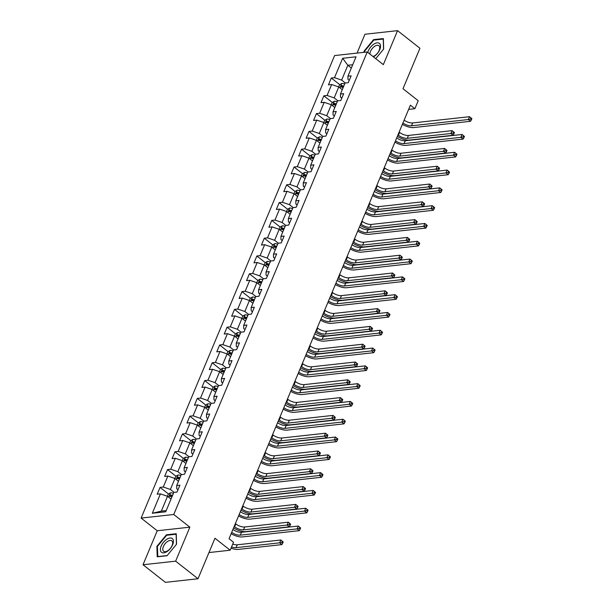 <?xml version="1.0" encoding="UTF-8"?>
<svg xmlns="http://www.w3.org/2000/svg" width="613" height="613" viewBox="0 0 613 613"><rect width="100%" height="100%" fill="white"/><g stroke="black" fill="none" stroke-linecap="round" stroke-linejoin="round"><path stroke-width="0.92" d="M143.013 564.749L165.395 582.35L198.014 578.756L175.64 561.163L189.861 527.165L173.747 514.491L141.12 518.085L157.234 530.758L143.013 564.749L175.64 561.163M173.747 514.491L367.225 51.975L334.598 55.568L141.12 518.085M367.225 51.975L383.332 64.649L397.553 30.65L364.934 34.244L357.042 53.101M397.553 30.65L419.936 48.251L402.994 88.747L418.212 100.716L414.871 108.7L410.396 105.183L229.04 538.72L233.515 542.237L230.174 550.221L214.956 538.26L198.014 578.756M342.636 58.273L334.522 77.675L331.304 78.027L328.438 84.87L331.656 84.517L327.074 95.467L323.856 95.827L320.997 102.67L324.216 102.317L319.634 113.267L316.415 113.62L313.549 120.47L316.768 120.11L312.186 131.067L308.967 131.42L306.102 138.262L309.32 137.91L304.738 148.859L301.519 149.22L298.661 156.062L301.88 155.71L297.297 166.659L294.079 167.012L291.213 173.862L294.432 173.51L289.849 184.459L286.631 184.812L283.773 191.654L286.991 191.302L282.409 202.259L279.191 202.612L276.325 209.454L279.543 209.102L274.961 220.052L271.743 220.412L268.877 227.254L272.095 226.902L267.513 237.852L264.295 238.204L261.437 245.054L264.655 244.694L260.073 255.652L256.855 256.004L253.989 262.847L257.207 262.494L252.625 273.444L249.407 273.804L246.541 280.647L249.759 280.294L245.185 291.244L241.966 291.596L239.101 298.447L242.319 298.094L237.737 309.044L234.518 309.396L231.653 316.239L234.871 315.887L230.289 326.844L227.071 327.196L224.212 334.039L227.431 333.687L222.848 344.636L219.63 344.996L216.764 351.839L219.983 351.487L215.401 362.436L212.182 362.789L209.317 369.639L212.535 369.279L207.953 380.236L204.734 380.589L201.876 387.431L205.094 387.079L200.512 398.036L197.294 398.389L194.428 405.231L197.647 404.879L193.064 415.829L189.846 416.181L186.988 423.031L190.206 422.679L185.624 433.629L182.406 433.981L179.54 440.831L182.758 440.471L178.176 451.429L174.958 451.781L172.092 458.624L175.31 458.271L170.728 469.221L167.51 469.581L164.652 476.424L167.87 476.071L163.288 487.021L160.07 487.373L157.204 494.224L160.422 493.863L152.308 513.265L165.709 511.786L173.824 492.392L177.042 492.04L179.908 485.19L176.69 485.55L181.272 474.592L184.49 474.24L187.356 467.397L184.138 467.75L188.712 456.792L191.93 456.44L194.796 449.597L191.578 449.95L196.16 439L199.378 438.647L202.244 431.797L199.026 432.15L203.608 421.2L206.826 420.847L209.684 413.997L206.466 414.357L211.048 403.4L214.266 403.048L217.132 396.205L213.914 396.557L218.496 385.608L221.714 385.248L224.58 378.405L221.362 378.757L225.944 367.808L229.162 367.455L232.02 360.605L228.802 360.965L233.384 350.008L236.603 349.655L239.468 342.813L236.25 343.165L240.832 332.208L244.051 331.855L246.909 325.013L243.69 325.365L248.273 314.415L251.491 314.063L254.357 307.213L251.138 307.565L255.721 296.615L258.939 296.263L261.805 289.413L258.586 289.773L263.169 278.815L266.387 278.463L269.245 271.62L266.027 271.973L270.609 261.023L273.827 260.663L276.693 253.82L273.475 254.173L278.057 243.223L281.275 242.871L284.141 236.02L280.923 236.38L285.497 225.423L288.715 225.071L291.581 218.228L288.363 218.58L292.945 207.623L296.163 207.271L299.029 200.428L295.811 200.78L300.393 189.831L303.611 189.471L306.469 182.628L303.251 182.981L307.833 172.031L311.052 171.678L313.917 164.828L310.699 165.188L315.281 154.231L318.499 153.878L321.365 147.036L318.147 147.388L322.722 136.438L325.947 136.078L328.806 129.236L325.587 129.588L330.169 118.638L333.388 118.286L336.253 111.436L333.035 111.796L337.617 100.838L340.836 100.486L343.694 93.643L340.476 93.996L345.058 83.039L348.276 82.686L351.142 75.843L347.923 76.196L356.038 56.802L342.636 58.273L347.832 65.269L341.625 80.096L345.334 83.016M176.69 485.55L176.743 488.753L178.008 489.741M174.1 492.362L170.391 489.45L174.973 478.5L178.483 481.259M163.288 487.021L170.391 489.45M167.87 476.071L174.973 478.5M184.138 467.75L184.191 470.953L185.448 471.941M181.54 474.562L177.839 471.65L182.421 460.7L185.931 463.459M170.728 469.221L177.839 471.65M175.31 458.271L182.421 460.7M191.578 449.95L191.631 453.153L192.896 454.149M188.988 456.769L185.287 453.85L189.861 442.9L193.371 445.659M178.176 451.429L185.287 453.85M182.758 440.471L189.861 442.9M199.026 432.15L199.079 435.36L200.336 436.349M196.436 438.969L192.727 436.058L197.309 425.1L200.819 427.859M185.624 433.629L192.727 436.058M190.206 422.679L197.309 425.1M206.466 414.357L206.52 417.56L207.784 418.549M203.876 421.169L200.175 418.258L204.757 407.308L208.267 410.066M193.064 415.829L200.175 418.258M197.647 404.879L204.757 407.308M213.914 396.557L213.968 399.76L215.232 400.756M211.324 403.369L207.615 400.458L212.198 389.508L215.707 392.266M200.512 398.036L207.615 400.458M205.094 387.079L212.198 389.508M221.362 378.757L221.416 381.96L222.672 382.956M218.764 385.577L215.063 382.665L219.646 371.708L223.155 374.466M207.953 380.236L215.063 382.665M212.535 369.279L219.646 371.708M228.802 360.965L228.856 364.168L230.12 365.156M226.212 367.777L222.511 364.865L227.094 353.908L230.595 356.674M215.401 362.436L222.511 364.865M219.983 351.487L227.094 353.908M236.25 343.165L236.304 346.368L237.56 347.356M233.66 349.977L229.952 347.065L234.534 336.116L238.043 338.874M222.848 344.636L229.952 347.065M227.431 333.687L234.534 336.116M243.69 325.365L243.744 328.568L245.008 329.564M241.101 332.185L237.4 329.265L241.982 318.316L245.491 321.074M230.289 326.844L237.4 329.265M234.871 315.887L241.982 318.316M251.138 307.565L251.192 310.768L252.456 311.764M248.549 314.385L244.84 311.473L249.422 300.516L252.931 303.274M237.737 309.044L244.84 311.473M242.319 298.094L249.422 300.516M258.586 289.773L258.64 292.976L259.897 293.964M255.996 296.585L252.288 293.673L256.87 282.723L260.379 285.482M245.185 291.244L252.288 293.673M249.759 280.294L256.87 282.723M266.027 271.973L266.08 275.176L267.345 276.172M263.437 278.785L259.736 275.873L264.318 264.923L267.827 267.682M252.625 273.444L259.736 275.873M257.207 262.494L264.318 264.923M273.475 254.173L273.528 257.376L274.793 258.372M270.885 260.992L267.176 258.081L271.758 247.123L275.268 249.882M260.073 255.652L267.176 258.081M264.655 244.694L271.758 247.123M280.923 236.38L280.969 239.583L282.233 240.572M278.325 243.192L274.624 240.281L279.206 229.323L282.716 232.089M267.513 237.852L274.624 240.281M272.095 226.902L279.206 229.323M288.363 218.58L288.416 221.783L289.681 222.772M285.773 225.392L282.072 222.481L286.646 211.531L290.156 214.289M274.961 220.052L282.072 222.481M279.543 209.102L286.646 211.531M295.811 200.78L295.864 203.983L297.121 204.98M293.221 207.6L289.512 204.681L294.094 193.731L297.604 196.489M282.409 202.259L289.512 204.681M286.991 191.302L294.094 193.731M303.251 182.981L303.305 186.183L304.569 187.18M300.661 189.8L296.96 186.888L301.542 175.931L305.052 178.689M289.849 184.459L296.96 186.888M294.432 173.51L301.542 175.931M310.699 165.188L310.753 168.391L312.017 169.38M308.109 172L304.4 169.088L308.983 158.139L312.492 160.897M297.297 166.659L304.4 169.088M301.88 155.71L308.983 158.139M318.147 147.388L318.201 150.591L319.457 151.587M315.549 154.2L311.848 151.288L316.431 140.339L319.94 143.097M304.738 148.859L311.848 151.288M309.32 137.91L316.431 140.339M325.587 129.588L325.641 132.791L326.905 133.787M322.997 136.408L319.296 133.496L323.879 122.539L327.38 125.297M312.186 131.067L319.296 133.496M316.768 120.11L323.879 122.539M333.035 111.796L333.089 114.999L334.346 115.987M330.445 118.608L326.737 115.696L331.319 104.739L334.828 107.505M319.634 113.267L326.737 115.696M324.216 102.317L331.319 104.739M340.476 93.996L340.529 97.199L341.793 98.187M337.886 100.808L334.185 97.896L338.767 86.946L342.276 89.705M327.074 95.467L334.185 97.896M331.656 84.517L338.767 86.946M347.923 76.196L347.977 79.399L349.241 80.395M351.341 68.028L347.832 65.269L352.72 64.733M334.522 77.675L341.625 80.096M208.979 552.558L230.174 550.221M408.633 109.39L414.871 108.7M171.042 499.051L167.533 496.292L161.326 511.127L166.215 510.591M152.308 513.265L161.326 511.127M160.422 493.863L167.533 496.292M331.304 78.027L339.755 84.671M342.353 86.717L343.234 87.406M323.856 95.827L332.307 102.471M334.905 104.509L335.786 105.206M316.415 113.62L324.867 120.271M327.465 122.309L328.346 123.006M308.967 131.42L317.419 138.063M320.017 140.109L320.898 140.798M301.519 149.22L309.971 155.863M312.569 157.909L313.458 158.598M294.079 167.012L302.531 173.663M305.128 175.701L306.01 176.398M286.631 184.812L295.083 191.455M297.68 193.501L298.562 194.198M279.191 202.612L287.635 209.255M290.24 211.301L291.121 211.991M271.743 220.412L280.195 227.055M282.792 229.101L283.673 229.791M264.295 238.204L272.747 244.855M275.344 246.893L276.225 247.591M256.855 256.004L265.306 262.648M267.904 264.693L268.785 265.383M249.407 273.804L257.858 280.447M260.456 282.493L261.337 283.183M241.966 291.596L250.411 298.247M253.016 300.286L253.897 300.983M234.518 309.396L242.97 316.04M245.568 318.086L246.449 318.783M227.071 327.196L235.522 333.84M238.12 335.886L239.001 336.575M219.63 344.996L228.082 351.64M230.68 353.686L231.561 354.375M212.182 362.789L220.634 369.44M223.232 371.478L224.113 372.175M204.734 380.589L213.186 387.232M215.784 389.278L216.673 389.968M197.294 398.389L205.746 405.032M208.343 407.078L209.225 407.768M189.846 416.181L198.298 422.832M200.895 424.87L201.777 425.568M182.406 433.981L190.858 440.624M193.455 442.67L194.336 443.368M174.958 451.781L183.41 458.424M186.007 460.47L186.888 461.16M167.51 469.581L175.962 476.224M178.559 478.27L179.44 478.96M160.07 487.373L168.521 494.024M171.119 496.063L172 496.76M375.738 58.672L383.669 49.048L383.363 38.581L373.539 39.661L364.022 51.208L364.053 52.327M189.861 527.165L157.234 530.758M167.027 555.746L176.552 544.191L176.245 533.724L166.414 534.804L156.897 546.352L157.204 556.826L167.027 555.746M364.513 51.599L364.022 51.208M374.083 40.09L373.539 39.661M157.388 546.742L156.897 546.352M166.958 535.233L166.414 534.804M404.128 120.156A6.72 2.628 -157.3 0 0 412.695 122.945L469.52 116.692L471.88 118.654L470.983 117.949L470.5 119.091L471.397 119.788L471.88 118.654M402.94 123.006A6.72 2.628 -157.3 0 0 411.499 125.795L468.332 119.543L469.52 116.692L470.983 117.949M470.5 119.091L468.332 119.543L470.569 121.297L413.737 127.558A10.084 3.946 22.7 0 1 402.373 124.347M470.569 121.297L471.397 119.788M338.675 86.916L339.564 84.786L341.809 83.445A3.563 1.395 22.7 0 1 344.652 84.019M343.747 86.188A3.563 1.395 -157.3 0 0 341.671 85.628L341.096 87A3.563 1.395 22.7 0 1 343.173 87.559M341.671 85.628L342.958 86.64A1.816 0.713 22.7 0 1 343.479 86.824M399.155 132.056L399.599 132.408A6.72 2.628 -157.3 0 0 408.488 135.442L452.087 130.646L454.44 132.607L453.543 131.902L453.068 133.044L453.965 133.749L454.44 132.607M397.96 134.906L398.404 135.258A6.72 2.628 -157.3 0 0 407.293 138.293L450.892 133.496L452.087 130.646L453.543 131.902M453.068 133.044L450.892 133.496L453.13 135.258L409.53 140.055A10.084 3.946 22.7 0 1 397.362 136.339M453.13 135.258L453.965 133.749M373.417 56.848A8.735 4.643 -51.8 0 0 379.562 50.09A8.735 4.643 -51.8 0 0 379.577 43.531A8.735 4.643 -51.8 0 0 373.171 44.634A8.735 4.643 -51.8 0 0 367.777 52.419M372.919 56.457A6.613 3.517 -51.8 0 0 378.581 51.638A6.613 3.517 -51.8 0 0 379.049 45.814A6.613 3.517 -51.8 0 0 378.934 45.714A6.613 3.517 -51.8 0 0 373.355 47.354A6.613 3.517 -51.8 0 0 369.907 54.09M364.536 52.274L364.505 51.316L373.731 40.129L383.248 39.079L383.546 49.201M172.636 544.781A8.735 4.643 -51.8 0 0 170.008 537.999A8.735 4.643 -51.8 0 0 161.173 546.045A8.735 4.643 -51.8 0 0 163.801 552.834A8.735 4.643 -51.8 0 0 172.636 544.781M172.061 545.578A6.613 3.517 -51.8 0 0 171.809 540.858A6.613 3.517 -51.8 0 0 163.38 546.535A6.613 3.517 -51.8 0 0 163.633 551.256A6.613 3.517 -51.8 0 0 172.061 545.578M157.863 556.75L157.38 546.459L166.606 535.272L176.123 534.222L176.421 544.344M167.18 555.562L157.679 556.604M396.688 137.948A6.72 2.628 -157.3 0 0 405.247 140.745L462.079 134.485L464.432 136.446L463.535 135.741L463.06 136.883L463.957 137.588L464.432 136.446M395.492 140.806A6.72 2.628 -157.3 0 0 404.051 143.595L460.884 137.335L462.079 134.485L463.535 135.741M463.06 136.883L460.884 137.335L463.121 139.097L406.289 145.35A10.084 3.946 22.7 0 1 394.933 142.147M463.121 139.097L463.957 137.588M389.24 155.748A6.72 2.628 -157.3 0 0 397.799 158.537L454.631 152.285L456.984 154.246L456.095 153.541L455.612 154.683L456.509 155.388L456.984 154.246M388.044 158.598A6.72 2.628 -157.3 0 0 396.611 161.395L453.436 155.135L454.631 152.285L456.095 153.541M455.612 154.683L453.436 155.135L455.674 156.897L398.848 163.15A10.084 3.946 22.7 0 1 387.485 159.939M455.674 156.897L456.509 155.388M331.227 104.708L332.123 102.578L334.361 101.245A3.563 1.395 22.7 0 1 337.204 101.819M336.299 103.988A3.563 1.395 -157.3 0 0 334.231 103.428L333.656 104.8A3.563 1.395 22.7 0 1 335.725 105.359M334.231 103.428L335.518 104.44A1.816 0.713 22.7 0 1 336.031 104.616M391.707 149.856L392.151 150.208A6.72 2.628 -157.3 0 0 401.04 153.242L444.64 148.438L447 150.4L446.103 149.702L445.628 150.836L446.517 151.541L447 150.4M390.512 152.706L390.964 153.058A6.72 2.628 -157.3 0 0 399.845 156.093L443.452 151.296L444.64 148.438L446.103 149.702M445.628 150.836L443.452 151.296L445.689 153.051L402.082 157.855A10.084 3.946 22.7 0 1 389.914 154.139M445.689 153.051L446.517 151.541M323.787 122.508L324.675 120.378L326.921 119.045A3.563 1.395 22.7 0 1 329.763 119.619M328.852 121.788A3.563 1.395 -157.3 0 0 326.783 121.228L326.208 122.592A3.563 1.395 22.7 0 1 328.284 123.152M326.783 121.228L328.07 122.24A1.816 0.713 22.7 0 1 328.591 122.416M384.259 167.656L384.711 168.008A6.72 2.628 -157.3 0 0 393.592 171.042L437.199 166.238L439.552 168.2L438.655 167.495L438.18 168.636L439.077 169.341L439.552 168.2M383.071 170.506L383.516 170.858A6.72 2.628 -157.3 0 0 392.404 173.893L436.004 169.088L437.199 166.238L438.655 167.495M438.18 168.636L436.004 169.088L438.241 170.851L394.642 175.647A10.084 3.946 22.7 0 1 382.474 171.931M438.241 170.851L439.077 169.341M381.792 173.548A6.72 2.628 -157.3 0 0 390.358 176.337L447.184 170.085L449.544 172.046L448.647 171.341L448.172 172.483L449.061 173.188L449.544 172.046M380.604 176.398A6.72 2.628 -157.3 0 0 389.163 179.188L445.996 172.935L447.184 170.085L448.647 171.341M448.172 172.483L445.996 172.935L448.233 174.697L391.401 180.95A10.084 3.946 22.7 0 1 380.045 177.739M448.233 174.697L449.061 173.188M374.351 191.348A6.72 2.628 -157.3 0 0 382.91 194.137L439.743 187.877L442.096 189.838L441.199 189.141L440.724 190.275L441.621 190.98L442.096 189.838M373.156 194.198A6.72 2.628 -157.3 0 0 381.723 196.988L438.548 190.735L439.743 187.877L441.199 189.141M440.724 190.275L438.548 190.735L440.785 192.49L383.96 198.75A10.084 3.946 22.7 0 1 372.597 195.539M440.785 192.49L441.621 190.98M366.903 209.14A6.72 2.628 -157.3 0 0 375.47 211.929L432.295 205.677L434.648 207.638L433.759 206.933L433.276 208.075L434.173 208.78L434.648 207.638M365.716 211.998A6.72 2.628 -157.3 0 0 374.275 214.788L431.1 208.527L432.295 205.677L433.759 206.933M433.276 208.075L431.1 208.527L433.345 210.29L376.512 216.542A10.084 3.946 22.7 0 1 365.149 213.339M433.345 210.29L434.173 208.78M316.339 140.308L317.235 138.178L319.473 136.845A3.563 1.395 22.7 0 1 322.315 137.412M321.411 139.58A3.563 1.395 -157.3 0 0 319.335 139.021L318.768 140.392A3.563 1.395 22.7 0 1 320.837 140.952M319.335 139.021L320.622 140.04A1.816 0.713 22.7 0 1 321.143 140.216M376.819 185.448L377.263 185.8A6.72 2.628 -157.3 0 0 386.152 188.835L429.751 184.038L432.104 186L431.215 185.295L430.732 186.436L431.629 187.141L432.104 186M375.623 188.298L376.075 188.658A6.72 2.628 -157.3 0 0 384.956 191.685L428.556 186.888L429.751 184.038L431.215 185.295M430.732 186.436L428.556 186.888L430.793 188.651L387.194 193.447A10.084 3.946 22.7 0 1 375.026 189.731M430.793 188.651L431.629 187.141M308.898 158.108L309.787 155.978L312.025 154.637A3.563 1.395 22.7 0 1 314.867 155.212M313.963 157.38A3.563 1.395 -157.3 0 0 311.894 156.821L311.32 158.192A3.563 1.395 22.7 0 1 313.389 158.752M311.894 156.821L313.182 157.832A1.816 0.713 22.7 0 1 313.703 158.008M369.371 203.248L369.823 203.6A6.72 2.628 -157.3 0 0 378.704 206.635L422.303 201.838L424.663 203.8L423.767 203.095L423.292 204.236L424.188 204.934L424.663 203.8M368.175 206.098L368.628 206.451A6.72 2.628 -157.3 0 0 377.508 209.485L421.116 204.688L422.303 201.838L423.767 203.095M423.292 204.236L421.116 204.688L423.353 206.451L379.746 211.247A10.084 3.946 22.7 0 1 367.578 207.531M423.353 206.451L424.188 204.934M301.45 175.9L302.339 173.77L304.584 172.437A3.563 1.395 22.7 0 1 307.427 173.012M306.515 175.18A3.563 1.395 -157.3 0 0 304.446 174.621L303.872 175.985A3.563 1.395 22.7 0 1 305.948 176.544M304.446 174.621L305.734 175.632A1.816 0.713 22.7 0 1 306.255 175.808M361.923 221.048L362.375 221.4A6.72 2.628 -157.3 0 0 371.256 224.435L414.863 219.63L417.215 221.592L416.319 220.887L415.844 222.029L416.74 222.734L417.215 221.592M360.735 223.898L361.18 224.251A6.72 2.628 -157.3 0 0 370.068 227.285L413.668 222.488L414.863 219.63L416.319 220.887M415.844 222.029L413.668 222.488L415.905 224.243L372.306 229.047A10.084 3.946 22.7 0 1 360.137 225.323M415.905 224.243L416.74 222.734M359.463 226.94A6.72 2.628 -157.3 0 0 368.022 229.729L424.855 223.477L427.207 225.438L426.311 224.733L425.836 225.875L426.732 226.58L427.207 225.438M358.268 229.791A6.72 2.628 -157.3 0 0 366.827 232.58L423.66 226.327L424.855 223.477L426.311 224.733M425.836 225.875L423.66 226.327L425.897 228.09L369.064 234.342A10.084 3.946 22.7 0 1 357.708 231.132M425.897 228.09L426.732 226.58M294.002 193.7L294.899 191.57L297.136 190.237A3.563 1.395 22.7 0 1 299.979 190.812M299.075 192.972A3.563 1.395 -157.3 0 0 297.006 192.413L296.431 193.785A3.563 1.395 22.7 0 1 298.5 194.344M297.006 192.413L298.293 193.432A1.816 0.713 22.7 0 1 298.807 193.608M354.483 238.84L354.927 239.193A6.72 2.628 -157.3 0 0 363.815 242.227L407.415 237.43L409.775 239.392L408.879 238.687L408.396 239.829L409.292 240.534L409.775 239.392M353.287 241.698L353.739 242.051A6.72 2.628 -157.3 0 0 362.62 245.085L406.227 240.281L407.415 237.43L408.879 238.687M408.396 239.829L406.227 240.281L408.465 242.043L364.858 246.84A10.084 3.946 22.7 0 1 352.69 243.123M408.465 242.043L409.292 240.534M352.015 244.74A6.72 2.628 -157.3 0 0 360.574 247.529L417.407 241.277L419.759 243.238L418.863 242.533L418.388 243.675L419.284 244.372L419.759 243.238M350.82 247.591A6.72 2.628 -157.3 0 0 359.387 250.38L416.212 244.127L417.407 241.277L418.863 242.533M418.388 243.675L416.212 244.127L418.449 245.882L361.624 252.142A10.084 3.946 22.7 0 1 350.261 248.932M418.449 245.882L419.284 244.372M286.562 211.5L287.451 209.37L289.696 208.029A3.563 1.395 22.7 0 1 292.539 208.604M291.627 210.772A3.563 1.395 -157.3 0 0 289.558 210.213L288.984 211.585A3.563 1.395 22.7 0 1 291.052 212.144M289.558 210.213L290.846 211.224A1.816 0.713 22.7 0 1 291.367 211.408M347.035 256.64L347.487 256.993A6.72 2.628 -157.3 0 0 356.368 260.027L399.975 255.23L402.327 257.192L401.431 256.487L400.956 257.629L401.852 258.334L402.327 257.192M345.847 259.491L346.291 259.843A6.72 2.628 -157.3 0 0 355.18 262.877L398.779 258.081L399.975 255.23L401.431 256.487M400.956 257.629L398.779 258.081L401.017 259.843L357.417 264.64A10.084 3.946 22.7 0 1 345.242 260.923M401.017 259.843L401.852 258.334M344.567 262.533A6.72 2.628 -157.3 0 0 353.134 265.329L409.959 259.069L412.319 261.031L411.423 260.326L410.948 261.467L411.836 262.172L412.319 261.031M343.38 265.391A6.72 2.628 -157.3 0 0 351.939 268.18L408.771 261.927L409.959 259.069L411.423 260.326M410.948 261.467L408.771 261.927L411.009 263.682L354.176 269.935A10.084 3.946 22.7 0 1 342.813 266.732M411.009 263.682L411.836 262.172M279.114 229.293L280.003 227.162L282.248 225.829A3.563 1.395 22.7 0 1 285.091 226.404M284.187 228.572A3.563 1.395 -157.3 0 0 282.11 228.013L281.543 229.385A3.563 1.395 22.7 0 1 283.612 229.944M282.11 228.013L283.398 229.024A1.816 0.713 22.7 0 1 283.919 229.201M339.594 274.44L340.039 274.793A6.72 2.628 -157.3 0 0 348.927 277.827L392.527 273.03L394.879 274.984L393.99 274.287L393.508 275.421L394.404 276.126L394.879 274.984M338.399 277.291L338.843 277.643A6.72 2.628 -157.3 0 0 347.732 280.677L391.332 275.881L392.527 273.03L393.99 274.287M393.508 275.421L391.332 275.881L393.569 277.635L349.969 282.44A10.084 3.946 22.7 0 1 337.801 278.723M393.569 277.635L394.404 276.126M337.127 280.333A6.72 2.628 -157.3 0 0 345.686 283.122L402.519 276.869L404.871 278.831L403.975 278.126L403.5 279.267L404.396 279.972L404.871 278.831M335.932 283.183A6.72 2.628 -157.3 0 0 344.491 285.98L401.323 279.72L402.519 276.869L403.975 278.126M403.5 279.267L401.323 279.72L403.561 281.482L346.736 287.735A10.084 3.946 22.7 0 1 335.372 284.532M403.561 281.482L404.396 279.972M271.674 247.093L272.563 244.962L274.8 243.629A3.563 1.395 22.7 0 1 277.643 244.204M276.739 246.372A3.563 1.395 -157.3 0 0 274.67 245.813L274.095 247.177A3.563 1.395 22.7 0 1 276.164 247.736M274.67 245.813L275.957 246.824A1.816 0.713 22.7 0 1 276.478 247.001M332.146 292.24L332.598 292.593A6.72 2.628 -157.3 0 0 341.479 295.627L385.079 290.823L387.439 292.784L386.542 292.079L386.067 293.221L386.956 293.926L387.439 292.784M330.951 295.091L331.403 295.443A6.72 2.628 -157.3 0 0 340.284 298.477L383.891 293.673L385.079 290.823L386.542 292.079M386.067 293.221L383.891 293.673L386.129 295.435L342.521 300.232A10.084 3.946 22.7 0 1 330.353 296.516M386.129 295.435L386.956 293.926M329.679 298.133A6.72 2.628 -157.3 0 0 338.246 300.922L395.071 294.669L397.423 296.631L396.534 295.926L396.052 297.067L396.948 297.772L397.423 296.631M328.484 300.983A6.72 2.628 -157.3 0 0 337.05 303.772L393.875 297.52L395.071 294.669L396.534 295.926M396.052 297.067L393.875 297.52L396.113 299.282L339.288 305.535A10.084 3.946 22.7 0 1 327.924 302.324M396.113 299.282L396.948 297.772M264.226 264.893L265.115 262.762L267.36 261.429A3.563 1.395 22.7 0 1 270.203 261.996M269.291 264.165A3.563 1.395 -157.3 0 0 267.222 263.605L266.647 264.977A3.563 1.395 22.7 0 1 268.724 265.536M267.222 263.605L268.509 264.624A1.816 0.713 22.7 0 1 269.03 264.801M324.698 310.032L325.151 310.385A6.72 2.628 -157.3 0 0 334.031 313.419L377.639 308.623L379.991 310.584L379.095 309.879L378.619 311.021L379.516 311.726L379.991 310.584M323.511 312.891L323.955 313.243A6.72 2.628 -157.3 0 0 332.844 316.277L376.443 311.473L377.639 308.623L379.095 309.879M378.619 311.021L376.443 311.473L378.681 313.235L335.081 318.032A10.084 3.946 22.7 0 1 322.913 314.316M378.681 313.235L379.516 311.726M322.239 315.933A6.72 2.628 -157.3 0 0 330.798 318.722L387.623 312.461L389.983 314.423L389.086 313.726L388.611 314.86L389.508 315.565L389.983 314.423M321.043 318.783A6.72 2.628 -157.3 0 0 329.602 321.572L386.435 315.32L387.623 312.461L389.086 313.726M388.611 314.86L386.435 315.32L388.673 317.074L331.84 323.335A10.084 3.946 22.7 0 1 320.484 320.124M388.673 317.074L389.508 315.565M256.778 282.693L257.675 280.562L259.912 279.221A3.563 1.395 22.7 0 1 262.755 279.796M261.851 281.965A3.563 1.395 -157.3 0 0 259.774 281.405L259.207 282.777A3.563 1.395 22.7 0 1 261.276 283.336M259.774 281.405L261.069 282.417A1.816 0.713 22.7 0 1 261.582 282.593M317.258 327.832L317.703 328.185A6.72 2.628 -157.3 0 0 326.591 331.219L370.191 326.423L372.543 328.384L371.654 327.679L371.171 328.821L372.068 329.526L372.543 328.384M316.063 330.683L316.515 331.035A6.72 2.628 -157.3 0 0 325.396 334.07L368.995 329.273L370.191 326.423L371.654 327.679M371.171 328.821L368.995 329.273L371.24 331.035L327.633 335.832A10.084 3.946 22.7 0 1 315.465 332.116M371.24 331.035L372.068 329.526M314.791 333.725A6.72 2.628 -157.3 0 0 323.35 336.514L380.183 330.261L382.535 332.223L381.638 331.518L381.163 332.66L382.06 333.365L382.535 332.223M313.595 336.583A6.72 2.628 -157.3 0 0 322.162 339.372L378.987 333.112L380.183 330.261L381.638 331.518M381.163 332.66L378.987 333.112L381.225 334.874L324.4 341.127A10.084 3.946 22.7 0 1 313.036 337.924M381.225 334.874L382.06 333.365M249.338 300.485L250.227 298.355L252.464 297.021A3.563 1.395 22.7 0 1 255.307 297.596M254.403 299.765A3.563 1.395 -157.3 0 0 252.334 299.205L251.759 300.569A3.563 1.395 22.7 0 1 253.828 301.129M252.334 299.205L253.621 300.217A1.816 0.713 22.7 0 1 254.142 300.393M309.81 345.632L310.262 345.985A6.72 2.628 -157.3 0 0 319.143 349.019L362.75 344.215L365.103 346.176L364.206 345.471L363.731 346.613L364.628 347.318L365.103 346.176M308.615 348.483L309.067 348.835A6.72 2.628 -157.3 0 0 317.948 351.87L361.555 347.073L362.75 344.215L364.206 345.471M363.731 346.613L361.555 347.073L363.793 348.828L320.185 353.632A10.084 3.946 22.7 0 1 308.017 349.916M363.793 348.828L364.628 347.318M307.343 351.525A6.72 2.628 -157.3 0 0 315.91 354.314L372.735 348.061L375.095 350.023L374.198 349.318L373.715 350.46L374.612 351.165L375.095 350.023M306.155 354.375A6.72 2.628 -157.3 0 0 314.714 357.164L371.547 350.912L372.735 348.061L374.198 349.318M373.715 350.46L371.547 350.912L373.784 352.674L316.952 358.927A10.084 3.946 22.7 0 1 305.588 355.716M373.784 352.674L374.612 351.165M241.89 318.285L242.779 316.155L245.024 314.821A3.563 1.395 22.7 0 1 247.867 315.396M246.962 317.565A3.563 1.395 -157.3 0 0 244.886 317.005L244.311 318.369A3.563 1.395 22.7 0 1 246.388 318.929M244.886 317.005L246.173 318.017A1.816 0.713 22.7 0 1 246.694 318.193M302.37 363.425L302.814 363.777A6.72 2.628 -157.3 0 0 311.703 366.812L355.302 362.015L357.655 363.976L356.758 363.271L356.283 364.413L357.18 365.118L357.655 363.976M301.175 366.283L301.619 366.635A6.72 2.628 -157.3 0 0 310.507 369.67L354.107 364.865L355.302 362.015L356.758 363.271M356.283 364.413L354.107 364.865L356.345 366.628L312.745 371.424A10.084 3.946 22.7 0 1 300.577 367.708M356.345 366.628L357.18 365.118M299.903 369.325A6.72 2.628 -157.3 0 0 308.462 372.114L365.294 365.861L367.647 367.823L366.75 367.118L366.275 368.26L367.172 368.957L367.647 367.823M298.707 372.175A6.72 2.628 -157.3 0 0 307.266 374.964L364.099 368.712L365.294 365.861L366.75 367.118M366.275 368.26L364.099 368.712L366.336 370.467L309.504 376.727A10.084 3.946 22.7 0 1 298.148 373.516M366.336 370.467L367.172 368.957M234.442 336.085L235.338 333.955L237.576 332.621A3.563 1.395 22.7 0 1 240.419 333.188M239.514 335.357A3.563 1.395 -157.3 0 0 237.446 334.798L236.871 336.169A3.563 1.395 22.7 0 1 238.94 336.729M237.446 334.798L238.733 335.809A1.816 0.713 22.7 0 1 239.246 335.993M294.922 381.225L295.366 381.577A6.72 2.628 -157.3 0 0 304.255 384.612L347.855 379.815L350.215 381.776L349.318 381.071L348.843 382.213L349.732 382.918L350.215 381.776M293.727 384.075L294.179 384.428A6.72 2.628 -157.3 0 0 303.06 387.462L346.667 382.665L347.855 379.815L349.318 381.071M348.843 382.213L346.667 382.665L348.904 384.428L305.297 389.224A10.084 3.946 22.7 0 1 293.129 385.508M348.904 384.428L349.732 382.918M292.455 387.117A6.72 2.628 -157.3 0 0 301.021 389.914L357.846 383.654L360.199 385.615L359.31 384.91L358.827 386.052L359.724 386.757L360.199 385.615M291.259 389.975A6.72 2.628 -157.3 0 0 299.826 392.764L356.651 386.512L357.846 383.654L359.31 384.91M358.827 386.052L356.651 386.512L358.889 388.267L302.063 394.527A10.084 3.946 22.7 0 1 290.7 391.316M358.889 388.267L359.724 386.757M227.002 353.877L227.89 351.747L230.136 350.414A3.563 1.395 22.7 0 1 232.978 350.988M232.066 353.157A3.563 1.395 -157.3 0 0 229.998 352.598L229.423 353.969A3.563 1.395 22.7 0 1 231.499 354.529M229.998 352.598L231.285 353.609A1.816 0.713 22.7 0 1 231.806 353.785M287.474 399.025L287.926 399.377A6.72 2.628 -157.3 0 0 296.807 402.412L340.414 397.615L342.767 399.569L341.87 398.871L341.395 400.013L342.292 400.71L342.767 399.569M286.286 401.875L286.731 402.228A6.72 2.628 -157.3 0 0 295.619 405.262L339.219 400.465L340.414 397.615L341.87 398.871M341.395 400.013L339.219 400.465L341.456 402.22L297.857 407.024A10.084 3.946 22.7 0 1 285.689 403.308M341.456 402.22L342.292 400.71M285.007 404.917A6.72 2.628 -157.3 0 0 293.573 407.706L350.398 401.454L352.759 403.415L351.862 402.71L351.387 403.852L352.276 404.557L352.759 403.415M283.819 407.768A6.72 2.628 -157.3 0 0 292.378 410.564L349.211 404.304L350.398 401.454L351.862 402.71M351.387 403.852L349.211 404.304L351.448 406.067L294.615 412.319A10.084 3.946 22.7 0 1 283.26 409.116M351.448 406.067L352.276 404.557M219.554 371.677L220.45 369.547L222.688 368.214A3.563 1.395 22.7 0 1 225.53 368.788M224.626 370.957A3.563 1.395 -157.3 0 0 222.55 370.398L221.983 371.762A3.563 1.395 22.7 0 1 224.051 372.321M222.55 370.398L223.837 371.409A1.816 0.713 22.7 0 1 224.358 371.585M280.034 416.825L280.478 417.177A6.72 2.628 -157.3 0 0 289.367 420.212L332.966 415.407L335.319 417.369L334.43 416.664L333.947 417.805L334.844 418.51L335.319 417.369M278.838 419.675L279.29 420.028A6.72 2.628 -157.3 0 0 288.171 423.062L331.771 418.258L332.966 415.407L334.43 416.664M333.947 417.805L331.771 418.258L334.008 420.02L290.409 424.817A10.084 3.946 22.7 0 1 278.241 421.1M334.008 420.02L334.844 418.51M277.566 422.717A6.72 2.628 -157.3 0 0 286.125 425.506L342.958 419.254L345.311 421.215L344.414 420.51L343.939 421.652L344.835 422.357L345.311 421.215M276.371 425.568A6.72 2.628 -157.3 0 0 284.938 428.357L341.763 422.104L342.958 419.254L344.414 420.51M343.939 421.652L341.763 422.104L344 423.867L287.175 430.119A10.084 3.946 22.7 0 1 275.812 426.909M344 423.867L344.835 422.357M212.113 389.477L213.002 387.347L215.24 386.014A3.563 1.395 22.7 0 1 218.082 386.581M217.178 388.749A3.563 1.395 -157.3 0 0 215.109 388.19L214.535 389.561A3.563 1.395 22.7 0 1 216.604 390.121M215.109 388.19L216.397 389.209A1.816 0.713 22.7 0 1 216.918 389.385M272.586 434.617L273.038 434.969A6.72 2.628 -157.3 0 0 281.919 438.004L325.518 433.207L327.878 435.169L326.982 434.464L326.507 435.605L327.403 436.31L327.878 435.169M271.39 437.475L271.843 437.828A6.72 2.628 -157.3 0 0 280.723 440.862L324.331 436.058L325.518 433.207L326.982 434.464M326.507 435.605L324.331 436.058L326.568 437.82L282.961 442.617A10.084 3.946 22.7 0 1 270.793 438.9M326.568 437.82L327.403 436.31M270.118 440.517A6.72 2.628 -157.3 0 0 278.685 443.306L335.51 437.046L337.87 439.008L336.974 438.31L336.491 439.444L337.388 440.149L337.87 439.008M268.931 443.368A6.72 2.628 -157.3 0 0 277.49 446.157L334.315 439.904L335.51 437.046L336.974 438.31M336.491 439.444L334.315 439.904L336.56 441.659L279.727 447.919A10.084 3.946 22.7 0 1 268.364 444.709M336.56 441.659L337.388 440.149M204.665 407.277L205.554 405.147L207.799 403.806A3.563 1.395 22.7 0 1 210.642 404.381M209.73 406.549A3.563 1.395 -157.3 0 0 207.661 405.99L207.087 407.361A3.563 1.395 22.7 0 1 209.163 407.921M207.661 405.99L208.949 407.001A1.816 0.713 22.7 0 1 209.47 407.178M265.138 452.417L265.59 452.769A6.72 2.628 -157.3 0 0 274.471 455.804L318.078 451.007L320.43 452.969L319.534 452.264L319.059 453.405L319.955 454.11L320.43 452.969M263.95 455.267L264.395 455.62A6.72 2.628 -157.3 0 0 273.283 458.654L316.883 453.858L318.078 451.007L319.534 452.264M319.059 453.405L316.883 453.858L319.12 455.62L275.521 460.417A10.084 3.946 22.7 0 1 263.352 456.7M319.12 455.62L319.955 454.11M262.678 458.309A6.72 2.628 -157.3 0 0 271.237 461.106L328.07 454.846L330.422 456.808L329.526 456.103L329.051 457.244L329.947 457.949L330.422 456.808M261.483 461.168A6.72 2.628 -157.3 0 0 270.042 463.957L326.875 457.696L328.07 454.846L329.526 456.103M329.051 457.244L326.875 457.696L329.112 459.459L272.279 465.711A10.084 3.946 22.7 0 1 260.923 462.509M329.112 459.459L329.947 457.949M197.217 425.07L198.114 422.939L200.351 421.606A3.563 1.395 22.7 0 1 203.194 422.181M202.29 424.349A3.563 1.395 -157.3 0 0 200.221 423.79L199.646 425.154A3.563 1.395 22.7 0 1 201.715 425.713M200.221 423.79L201.508 424.801A1.816 0.713 22.7 0 1 202.022 424.978M257.698 470.217L258.142 470.569A6.72 2.628 -157.3 0 0 267.03 473.604L310.63 468.799L312.99 470.761L312.094 470.056L311.611 471.198L312.507 471.903L312.99 470.761M256.502 473.067L256.954 473.42A6.72 2.628 -157.3 0 0 265.835 476.454L309.442 471.658L310.63 468.799L312.094 470.056M311.611 471.198L309.442 471.658L311.68 473.412L268.073 478.217A10.084 3.946 22.7 0 1 255.905 474.5M311.68 473.412L312.507 471.903M255.23 476.109A6.72 2.628 -157.3 0 0 263.789 478.899L320.622 472.646L322.974 474.608L322.078 473.903L321.603 475.044L322.499 475.749L322.974 474.608M254.035 478.96A6.72 2.628 -157.3 0 0 262.602 481.749L319.427 475.496L320.622 472.646L322.078 473.903M321.603 475.044L319.427 475.496L321.664 477.259L264.839 483.511A10.084 3.946 22.7 0 1 253.476 480.301M321.664 477.259L322.499 475.749M189.777 442.87L190.666 440.739L192.911 439.406A3.563 1.395 22.7 0 1 195.754 439.981M194.842 442.149A3.563 1.395 -157.3 0 0 192.773 441.59L192.198 442.954A3.563 1.395 22.7 0 1 194.267 443.513M192.773 441.59L194.06 442.601A1.816 0.713 22.7 0 1 194.582 442.778M250.25 488.009L250.702 488.362A6.72 2.628 -157.3 0 0 259.583 491.396L303.19 486.599L305.542 488.561L304.646 487.856L304.171 488.998L305.067 489.703L305.542 488.561M249.062 490.867L249.506 491.22A6.72 2.628 -157.3 0 0 258.395 494.254L301.994 489.45L303.19 486.599L304.646 487.856M304.171 488.998L301.994 489.45L304.232 491.212L260.632 496.009A10.084 3.946 22.7 0 1 248.457 492.293M304.232 491.212L305.067 489.703M247.782 493.909A6.72 2.628 -157.3 0 0 256.349 496.699L313.174 490.446L315.534 492.408L314.638 491.703L314.163 492.844L315.051 493.542L315.534 492.408M246.595 496.76A6.72 2.628 -157.3 0 0 255.154 499.549L311.986 493.296L313.174 490.446L314.638 491.703M314.163 492.844L311.986 493.296L314.224 495.051L257.391 501.311A10.084 3.946 22.7 0 1 246.028 498.101M314.224 495.051L315.051 493.542M182.329 460.67L183.218 458.539L185.463 457.206A3.563 1.395 22.7 0 1 188.306 457.773M187.402 459.942A3.563 1.395 -157.3 0 0 185.325 459.382L184.758 460.754A3.563 1.395 22.7 0 1 186.827 461.313M185.325 459.382L186.613 460.394A1.816 0.713 22.7 0 1 187.134 460.578M242.809 505.809L243.254 506.162A6.72 2.628 -157.3 0 0 252.142 509.196L295.742 504.399L298.094 506.361L297.205 505.656L296.723 506.798L297.619 507.503L298.094 506.361M241.614 508.66L242.058 509.012A6.72 2.628 -157.3 0 0 250.947 512.047L294.546 507.25L295.742 504.399L297.205 505.656M296.723 506.798L294.546 507.25L296.784 509.012L253.184 513.809A10.084 3.946 22.7 0 1 241.016 510.093M296.784 509.012L297.619 507.503M240.342 511.702A6.72 2.628 -157.3 0 0 248.901 514.499L305.734 508.238L308.086 510.2L307.19 509.495L306.715 510.637L307.611 511.342L308.086 510.2M239.147 514.56A6.72 2.628 -157.3 0 0 247.713 517.349L304.538 511.096L305.734 508.238L307.19 509.495M306.715 510.637L304.538 511.096L306.776 512.851L249.951 519.111A10.084 3.946 22.7 0 1 238.587 515.901M306.776 512.851L307.611 511.342M174.889 478.462L175.778 476.332L178.015 474.998A3.563 1.395 22.7 0 1 180.858 475.573M179.954 477.742A3.563 1.395 -157.3 0 0 177.885 477.182L177.31 478.554A3.563 1.395 22.7 0 1 179.379 479.113M177.885 477.182L179.172 478.194A1.816 0.713 22.7 0 1 179.693 478.37M235.361 523.609L235.813 523.962A6.72 2.628 -157.3 0 0 244.694 526.996L288.294 522.199L290.654 524.161L289.757 523.456L289.282 524.598L290.171 525.295L290.654 524.161M234.166 526.46L234.618 526.812A6.72 2.628 -157.3 0 0 243.499 529.847L287.106 525.05L288.294 522.199L289.757 523.456M289.282 524.598L287.106 525.05L289.344 526.805L245.736 531.609A10.084 3.946 22.7 0 1 233.568 527.893M289.344 526.805L290.171 525.295M232.894 529.502A6.72 2.628 -157.3 0 0 241.461 532.291L298.286 526.038L300.638 528L299.749 527.295L299.267 528.437L300.163 529.142L300.638 528M231.699 532.352A6.72 2.628 -157.3 0 0 240.265 535.149L297.09 528.889L298.286 526.038L299.749 527.295M299.267 528.437L297.09 528.889L299.328 530.651L242.503 536.904A10.084 3.946 22.7 0 1 231.139 533.701M299.328 530.651L300.163 529.142M167.441 496.262L168.33 494.132L170.575 492.798A3.563 1.395 22.7 0 1 173.418 493.373M172.506 495.542A3.563 1.395 -157.3 0 0 170.437 494.982L169.862 496.346A3.563 1.395 22.7 0 1 171.939 496.905M170.437 494.982L171.724 495.994A1.816 0.713 22.7 0 1 172.245 496.17M232.748 544.076A6.72 2.628 -157.3 0 0 237.246 544.796L280.854 539.992L283.206 541.953L282.309 541.248L281.834 542.39L282.731 543.095L283.206 541.953M231.553 546.934A6.72 2.628 -157.3 0 0 236.059 547.647L279.658 542.842L280.854 539.992L282.309 541.248M281.834 542.39L279.658 542.842L281.896 544.605L238.296 549.401A10.084 3.946 22.7 0 1 231.04 548.152M281.896 544.605L282.731 543.095M412.695 122.945L411.499 125.795M341.748 83.483L339.924 87.851M399.599 132.408L398.404 135.258M408.488 135.442L407.293 138.293M405.247 140.745L404.051 143.595M397.799 158.537L396.611 161.395M334.307 101.283L332.476 105.651M392.151 150.208L390.964 153.058M401.04 153.242L399.845 156.093M326.859 119.075L325.036 123.451M384.711 168.008L383.516 170.858M393.592 171.042L392.404 173.893M390.358 176.337L389.163 179.188M382.91 194.137L381.723 196.988M375.47 211.929L374.275 214.788M319.419 136.875L317.588 141.251M377.263 185.8L376.075 188.658M386.152 188.835L384.956 191.685M311.971 154.675L310.14 159.043M369.823 203.6L368.628 206.451M378.704 206.635L377.508 209.485M304.523 172.468L302.699 176.843M362.375 221.4L361.18 224.251M371.256 224.435L370.068 227.285M368.022 229.729L366.827 232.58M297.083 190.268L295.251 194.643M354.927 239.193L353.739 242.051M363.815 242.227L362.62 245.085M360.574 247.529L359.387 250.38M289.635 208.068L287.803 212.435M347.487 256.993L346.291 259.843M356.368 260.027L355.18 262.877M353.134 265.329L351.939 268.18M282.195 225.868L280.363 230.235M340.039 274.793L338.843 277.643M348.927 277.827L347.732 280.677M345.686 283.122L344.491 285.98M274.747 243.66L272.915 248.035M332.598 292.593L331.403 295.443M341.479 295.627L340.284 298.477M338.246 300.922L337.05 303.772M267.299 261.46L265.475 265.835M325.151 310.385L323.955 313.243M334.031 313.419L332.844 316.277M330.798 318.722L329.602 321.572M259.858 279.26L258.027 283.627M317.703 328.185L316.515 331.035M326.591 331.219L325.396 334.07M323.35 336.514L322.162 339.372M252.41 297.052L250.579 301.427M310.262 345.985L309.067 348.835M319.143 349.019L317.948 351.87M315.91 354.314L314.714 357.164M244.97 314.852L243.139 319.227M302.814 363.777L301.619 366.635M311.703 366.812L310.507 369.67M308.462 372.114L307.266 374.964M237.522 332.652L235.691 337.027M295.366 381.577L294.179 384.428M304.255 384.612L303.06 387.462M301.021 389.914L299.826 392.764M230.074 350.452L228.251 354.82M287.926 399.377L286.731 402.228M296.807 402.412L295.619 405.262M293.573 407.706L292.378 410.564M222.634 368.244L220.803 372.62M280.478 417.177L279.29 420.028M289.367 420.212L288.171 423.062M286.125 425.506L284.938 428.357M215.186 386.044L213.355 390.42M273.038 434.969L271.843 437.828M281.919 438.004L280.723 440.862M278.685 443.306L277.49 446.157M207.738 403.844L205.914 408.212M265.59 452.769L264.395 455.62M274.471 455.804L273.283 458.654M271.237 461.106L270.042 463.957M200.298 421.637L198.466 426.012M258.142 470.569L256.954 473.42M267.03 473.604L265.835 476.454M263.789 478.899L262.602 481.749M192.85 439.437L191.018 443.812M250.702 488.362L249.506 491.22M259.583 491.396L258.395 494.254M256.349 496.699L255.154 499.549M185.41 457.237L183.578 461.612M243.254 506.162L242.058 509.012M252.142 509.196L250.947 512.047M248.901 514.499L247.713 517.349M177.962 475.037L176.13 479.404M235.813 523.962L234.618 526.812M244.694 526.996L243.499 529.847M241.461 532.291L240.265 535.149M170.514 492.829L168.69 497.204M237.246 544.796L236.059 547.647"/></g></svg>
